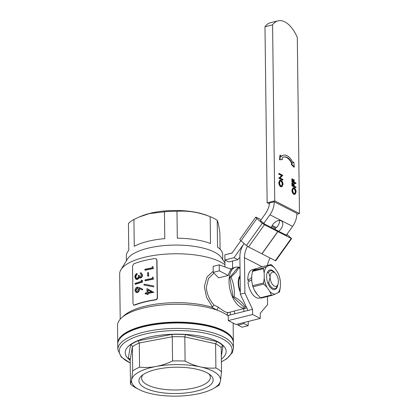 <?xml version="1.0" encoding="UTF-8"?>
<svg xmlns="http://www.w3.org/2000/svg" width="417" height="417" viewBox="0 0 417 417"><rect width="100%" height="100%" fill="white"/><g stroke="black" fill="none" stroke-linecap="round" stroke-linejoin="round"><path stroke-width="0.63" d="M240.296 291.149A12.114 6.318 -104.1 0 1 239.327 278.165A12.114 6.318 -104.1 0 1 240.119 276.56M240.135 277.607A10.279 5.358 75.9 0 0 239.681 278.071A10.279 5.358 75.9 0 0 239.05 279.067M246.046 306.359L245.206 307.079C243.236 303.242 239.567 299.823 234.198 296.815C234.802 289.846 233.708 283.284 230.924 277.133L236.079 272.092L238.654 267.709L240.02 268.512M238.654 267.709L237.581 267.975L229.845 277.399L233.124 297.086L244.127 307.35L245.206 307.079M230.924 277.133L229.845 277.399M234.198 296.815L233.124 297.086M240.109 275.538A12.849 6.703 75.9 0 0 240.312 292.176M260.599 297.842L259.619 298.087A14.684 7.657 -104.1 0 1 256.21 297.576A14.684 7.657 -104.1 0 1 247.959 282.116L251.759 279.614M260.463 297.769L257.325 294.517A14.684 7.657 -104.1 0 1 254.542 290.461L252.952 286.823L263.862 284.081L266.995 287.334L269.778 291.389L271.373 295.027L260.463 297.769A16.305 8.507 75.9 0 0 260.797 297.947A16.305 8.507 75.9 0 0 261.125 298.108L272.035 295.366A16.294 8.502 -104.1 0 1 271.707 295.194A16.294 8.502 -104.1 0 1 271.363 295.012M251.738 277.785L251.602 277.717A14.684 7.657 -104.1 0 1 251.717 276.106L251.779 281.402A14.684 7.657 -104.1 0 1 251.623 279.541M251.602 277.717L247.813 280.224L249.439 281.058M247.813 280.224A14.684 7.657 -104.1 0 1 252.462 269.606L256.262 268.652A14.684 7.657 -104.1 0 1 257.013 268.543L260.093 267.297L271.003 264.555L266.744 266.651L263.674 267.891L252.754 270.633L254.292 269.778A14.684 7.657 -104.1 0 1 256.262 268.652M277.852 284.603A10.097 5.265 -104.1 0 1 272.405 289.205A10.097 5.265 -104.1 0 1 271.113 288.298A10.097 5.265 -104.1 0 1 267.224 272.801A10.097 5.265 -104.1 0 1 272.176 270.331A10.097 5.265 -104.1 0 1 274.907 272.874M269.778 291.389A14.684 7.657 75.9 0 0 272.457 293.495A14.684 7.657 75.9 0 0 275.116 294.121L279.374 292.025A16.305 8.507 -104.1 0 0 279.692 291.243L280.412 286.552L280.344 281.261L279.52 276.961A16.305 8.507 -104.1 0 0 279.176 275.835L277.581 272.197L274.798 268.141L271.665 264.894A16.305 8.507 -104.1 0 0 271.003 264.555A16.294 8.502 -104.1 0 1 271.675 264.91M271.373 295.027A16.305 8.507 -104.1 0 0 271.707 295.205A16.305 8.507 -104.1 0 0 272.035 295.366L275.116 294.121M254.542 290.461L257.325 294.517M257.013 268.543L254.292 269.778M252.754 270.633L252.765 270.628A16.305 8.507 75.9 0 0 252.431 271.42L263.346 268.678L264.17 272.979L264.232 278.269L263.518 282.961L252.608 285.702L251.779 281.402M263.346 268.699A16.294 8.502 -104.1 0 1 263.674 267.891L263.664 267.896A16.305 8.507 -104.1 0 0 263.346 268.678M251.717 276.106L252.431 271.42M263.862 284.081A16.305 8.507 -104.1 0 1 263.518 282.961M252.608 285.702A16.305 8.507 75.9 0 0 252.952 286.823M277.837 292.885A14.684 7.657 75.9 0 0 280.412 286.552M280.344 281.261A14.684 7.657 75.9 0 0 277.581 272.197M274.798 268.141A14.684 7.657 75.9 0 0 269.465 265.41M266.744 266.651A14.684 7.657 75.9 0 0 264.17 272.979M264.232 278.269A14.684 7.657 75.9 0 0 266.995 287.334M263.872 284.102A16.294 8.502 -104.1 0 1 263.518 282.94M279.166 275.819A16.294 8.502 -104.1 0 1 279.52 276.982M279.692 291.222A16.294 8.502 -104.1 0 1 279.364 292.03M278.009 20.85L270.419 22.758A29.362 15.32 75.9 0 0 264.988 26.751L272.577 24.843A29.362 15.32 -104.1 0 1 278.009 20.85A29.362 15.32 -104.1 0 1 284.827 21.872A29.362 15.32 -104.1 0 1 297.305 37.499L299.458 213.525L296.888 214.171M282.424 180.071L278.817 178.221L281.605 175.593L278.764 174.144L278.759 173.602L279.213 173.488L282.82 175.333L280.042 177.965L282.872 179.414L282.877 179.956L282.424 180.071M281.96 186.712L280.724 186.701C279.567 185.946 278.916 184.58 278.775 182.604L279.833 180.243L281.089 180.264C282.246 181.025 282.893 182.401 283.023 184.382L281.96 186.712L281.183 186.587C280.021 185.831 279.374 184.465 279.234 182.49L280.292 180.128M272.577 24.843L274.73 200.869L299.458 213.525M295.064 194.338L293.834 194.327C292.671 193.571 292.025 192.206 291.884 190.23L292.942 187.869L294.193 187.89C295.356 188.656 296.002 190.027 296.127 192.008L295.064 194.338L294.287 194.213C293.13 193.457 292.479 192.091 292.338 190.116L293.396 187.754M293.823 183.569L294.193 183.756L294.22 186.144L295.976 187.04L295.981 187.582L295.528 187.697L291.921 185.852L291.884 182.922L292.713 183L292.739 185.388L293.849 185.956L293.823 183.569L293.365 183.683L293.391 185.716M293.771 179.565L294.141 179.753L294.173 182.14L295.929 183.037L295.934 183.579L295.481 183.694L291.874 181.848L291.837 178.919L292.661 178.997L292.692 181.379L293.803 181.948L293.771 179.565L293.318 179.675L293.344 181.713M283.555 155.181A15.007 7.829 75.9 0 0 281.204 156.688L280.38 155.192L279.984 159.69L282.523 159.534L281.939 158.283A13.172 6.87 -104.1 0 1 284.003 156.964A13.172 6.87 -104.1 0 1 292.275 163.573L291.712 164.235L294.287 167.014L293.776 162.051L292.979 162.713A15.007 7.829 75.9 0 0 283.555 155.181L283.101 155.296A15.007 7.829 75.9 0 0 281.079 156.458M293.776 162.051L292.89 162.526M283.779 157.027A13.172 6.87 -104.1 0 1 291.817 163.688L291.259 164.35L293.834 167.128L294.287 167.014M280.38 155.192L279.922 155.306L279.531 159.805L282.523 159.534M274.73 200.869L267.135 202.777L269.408 203.939M274.24 201.776L296.909 213.379A18.353 14.241 117.1 0 1 292.604 226.389L269.94 214.786A18.353 14.241 -62.9 0 0 274.24 201.781L269.684 202.923M264.988 26.751L267.135 202.777M279.604 182.651C279.708 184.278 280.229 185.409 281.173 186.045L281.793 186.149L282.653 184.215C282.564 182.578 282.043 181.442 281.094 180.801L280.474 180.697L279.604 182.651M281.183 186.587L280.724 186.701M279.234 182.49L278.775 182.604M281.094 180.801L280.25 180.796M281.553 186.164L282.2 184.33C282.111 182.693 281.59 181.557 280.636 180.915M282.653 184.215L282.2 184.33M282.877 179.956L279.27 178.106L282.059 175.479L279.223 174.03L278.764 174.144M279.223 174.03L279.213 173.488M282.059 175.479L281.605 175.593M279.27 177.996L278.817 178.111M279.27 178.106L278.817 178.221M292.708 190.277C292.812 191.903 293.339 193.035 294.282 193.67L294.897 193.775L295.762 191.841C295.669 190.209 295.153 189.068 294.199 188.427L293.578 188.328L292.708 190.277M294.287 194.213L293.834 194.327M292.338 190.116L291.884 190.23M294.199 188.427L293.359 188.421M294.657 193.79L295.304 191.956C295.215 190.324 294.694 189.182 293.745 188.541M295.762 191.841L295.304 191.956M295.981 187.582L292.38 185.737L291.921 185.852M292.38 185.737L292.343 182.808M295.934 183.579L292.327 181.734L291.874 181.848M292.327 181.734L292.291 178.804M279.984 159.69L279.531 159.805M292.275 163.573L291.817 163.688M291.712 164.235L291.259 164.35M261.105 219.749L256.721 217.507A4.587 0.542 35.5 0 0 255.704 217.2A4.587 0.542 35.5 0 0 256.867 218.544L240.979 240.791L246.421 245.509L262.309 223.262L264.425 224.737L277.769 231.565L261.886 253.812L248.542 246.984L246.421 245.509M240.979 240.791A4.587 0.542 -144.5 0 1 239.822 239.447L255.704 217.2M286.51 234.922L286.865 235.365L286.463 235.24L275.679 229.751L277.873 231.617L261.985 253.864L275.329 260.693L291.217 238.446L291.619 238.571L286.917 234.354M277.873 231.617L291.217 238.446M276.398 227.578L272.228 225.446M240.864 240.692L232.076 253.004L224.852 254.818L224.914 259.968L228.777 261.944L237.888 259.655L234.026 257.68L244.133 243.523A18.353 14.241 -62.9 0 0 239.879 256.71L240.333 294.173L247.979 310.483L252.535 309.336L244.888 293.026L240.333 294.173M256.867 218.544L262.309 223.262M277.769 231.565L275.59 229.678L264.826 224.164L260.609 220.739M239.895 258.165L239.207 257.81L237.888 259.655M271.748 226.358L275.569 228.313M291.619 238.571L275.736 260.818L275.329 260.693M224.914 259.968L234.026 257.68M240.01 267.646A21.105 11.009 75.9 0 0 235.714 267.193A21.105 11.009 75.9 0 0 229.006 281.6A21.105 11.009 75.9 0 0 245.999 308.132A21.105 11.009 75.9 0 0 246.76 307.882M245.999 308.132L244.628 308.476A21.105 11.009 -104.1 0 1 243.836 308.616L234.213 311.035L234.933 313.756M213.89 273.041L208.469 278.592L206.332 287.297C206.796 293.949 209.355 299.865 214.015 305.036L218.466 307.293C223.34 311.176 226.728 312.912 228.625 312.495L227.682 313.089A1.835 1.835 40.5 0 1 227.687 313.078A1.835 1.835 40.5 0 1 228.594 312.505M219.238 264.852L231.362 269.299A21.105 11.009 75.9 0 0 228.297 275.455L218.675 277.873L213.238 272.384L213.165 266.38L219.238 264.852L219.311 270.857L213.238 272.384M235.714 267.193L234.344 267.537A21.105 11.009 75.9 0 0 232.592 268.298L230.241 268.892M224.888 258.118L224.961 266.953M232.149 252.895L227.771 254.083M232.504 261.011L232.592 268.298M244.002 322.508L244.018 323.576L248.141 325.687L242.063 327.215L237.945 325.104L237.674 324.098M243.836 308.616L243.872 311.515M248.141 325.687L248.318 321.424M244.018 323.576L237.945 325.104M228.297 275.455L219.311 270.857M233.369 342.341A57.812 20.496 179.3 0 0 233.374 341.914A57.812 20.496 179.3 0 0 202.526 324.202A57.812 20.496 179.3 0 0 143.114 326.005A57.812 20.496 179.3 0 0 117.761 343.327L117.542 325.479A57.812 20.496 -0.7 0 1 121.764 317.66A57.812 20.496 -0.7 0 1 142.895 308.163A57.812 20.496 -0.7 0 1 217.121 310.159A57.812 20.496 -0.7 0 1 227.922 315.69A1.835 1.835 40.5 0 1 227.682 313.089C227.088 313.12 227.265 315.518 227.812 315.565L227.922 315.69A57.812 20.496 -0.7 0 1 228.24 315.94L227.812 315.565M120.221 319.198L119.669 273.969A55.06 19.516 -0.7 0 1 120.951 269.679A55.06 19.516 -0.7 0 1 143.813 257.471A55.06 19.516 -0.7 0 1 224.93 264.753M133.68 305.077L134.253 305.036A55.607 19.714 -0.7 0 1 144.047 301.929A55.607 19.714 -0.7 0 1 155.531 299.693C156.589 299.437 157.162 298.786 157.256 297.733L156.792 259.984L156.365 258.926L155.03 258.509A55.607 19.714 -0.7 0 0 143.542 260.745A55.607 19.714 -0.7 0 0 133.753 263.852L132.543 266.072L133.002 303.826L133.68 305.077L134.66 305.166A55.06 19.516 -0.7 0 1 144.355 302.09A55.06 19.516 -0.7 0 1 155.729 299.87C156.771 299.62 157.339 298.968 157.433 297.915L156.974 260.166L156.448 259.014M121.764 317.66L124.282 315.424A55.06 19.516 -0.7 0 1 144.407 306.38A55.06 19.516 -0.7 0 1 211.575 307.126L212.467 306.938L206.509 297.269L204.335 286.422L207.056 276.883L213.223 271.222M120.951 269.679L127.534 258.988A48.174 17.076 -0.7 0 1 147.54 248.308A48.174 17.076 -0.7 0 1 221.542 257.836L224.909 263.018M220.087 249.272L219.895 233.301C218.967 226.316 218.075 221.98 217.221 220.285L217.549 247.151A48.174 17.076 -0.7 0 1 222.673 254.688L222.735 259.671M217.221 220.285A48.174 17.076 179.3 0 0 210.366 216.757A48.174 17.076 179.3 0 0 210.173 216.678L210.502 243.544A48.174 17.076 -0.7 0 0 177.303 238.196L176.975 211.33A48.174 17.076 179.3 0 0 164.449 211.789L164.778 238.654A48.174 17.076 -0.7 0 0 147.456 241.433A48.174 17.076 -0.7 0 0 134.253 246.322L133.925 219.457L139.273 216.981L149.161 213.64L164.449 211.789M210.366 216.757L206.889 215.386A43.587 15.45 179.3 0 0 149.672 213.41A43.587 15.45 179.3 0 0 141.144 216.194L139.273 216.981M176.975 211.33C187.947 210.481 199.013 212.263 210.173 216.678M218.466 307.293A1.835 0.386 118.3 0 0 217.492 308.856A1.835 0.386 118.3 0 0 217.121 310.159L211.575 307.126M233.072 323.029A57.812 20.496 -0.7 0 1 233.155 324.066L233.374 341.914M117.761 343.327A57.812 20.496 179.3 0 0 117.776 343.754M133.925 219.457A48.174 17.076 179.3 0 0 128.452 223.522L128.78 250.388A48.174 17.076 -0.7 0 0 126.33 255.866L126.387 260.849M141.358 273.026L142.541 274.954C142.489 276.424 141.863 277.435 140.665 277.988L139.622 277.878M139.189 277.425L138.606 278.54L137.391 279.447L136.192 279.374M136.76 273.542L136.771 274.313L135.848 275.309L135.504 276.867L136.333 278.566L136.953 278.561C137.996 277.904 138.47 276.867 138.387 275.444A56.159 19.907 -0.7 0 1 139.111 275.215C139.07 276.393 139.471 277.008 140.32 277.065L141.457 275.017L140.3 273.542L140.289 272.77L141.212 272.947L142.223 274.798C142.166 276.273 141.535 277.284 140.326 277.837L139.44 277.816L138.835 277.279L138.246 278.394L137.021 279.307L135.994 279.317L134.837 277.102C134.868 275.465 135.509 274.282 136.76 273.542L137.136 273.682L137.141 274.454L136.229 275.444L135.89 277.003L136.531 278.613M139.111 275.215L140.018 277.096M135.087 284.185L135.077 283.419A56.159 19.907 -0.7 0 1 141.342 281.412L141.327 280.094L142.421 280.547L142.442 282.132A55.607 19.714 -0.7 0 0 135.478 284.321L135.087 284.185A56.159 19.907 -0.7 0 1 142.119 281.975L142.442 282.132M142.718 289.231L142.322 289.93L139.023 288.361L139.101 289.226L139.455 289.372C139.351 290.967 138.679 292.036 137.443 292.578L136.051 292.468L134.999 290.477C135.077 288.84 135.739 287.735 136.99 287.162L139.023 287.469L142.718 289.231L138.804 287.365M139.377 288.507L139.455 289.372M147.039 294.418L147.024 293.427A56.159 19.907 -0.7 0 0 145.194 293.839L145.189 293.068A56.159 19.907 -0.7 0 1 147.019 292.656L146.966 288.585L153.837 292.38A55.607 19.714 -0.7 0 0 148.118 293.417L148.134 294.407A55.607 19.714 -0.7 0 0 147.316 294.584L147.039 294.418A56.159 19.907 -0.7 0 1 147.863 294.24L148.134 294.407M145.194 293.839L145.491 294.001A55.607 19.714 -0.7 0 1 147.029 293.651M153.769 286.875L143.99 285.014L143.98 284.201L153.545 285.89L153.769 286.875L143.99 285.014M145.033 280.641L145.027 279.87A56.159 19.907 -0.7 0 1 152.361 278.405L152.346 277.086L153.221 277.446L153.456 279.213A55.607 19.714 -0.7 0 0 145.33 280.803L145.033 280.641A56.159 19.907 -0.7 0 1 153.242 279.036L153.456 279.213M147.639 275.981L147.602 272.682A56.159 19.907 -0.7 0 1 148.436 272.509L148.733 275.981A55.607 19.714 -0.7 0 0 147.91 276.148L147.639 275.981A56.159 19.907 -0.7 0 1 148.473 275.809L148.733 275.981M144.907 270.08L144.897 269.309A56.159 19.907 -0.7 0 1 152.231 267.85L152.215 266.526L153.096 266.89L153.326 268.652A55.607 19.714 -0.7 0 0 145.199 270.242L144.907 270.08A56.159 19.907 -0.7 0 1 153.112 268.475L153.326 268.652M153.096 266.89L153.112 268.475M148.436 272.509L148.473 275.809M153.221 277.446L153.242 279.036M153.545 285.89L153.555 286.698M148.118 293.417L147.853 293.25A56.159 19.907 -0.7 0 1 153.623 292.197L153.837 292.38M147.853 293.25L147.863 294.24M147.811 289.924L147.842 292.484A56.159 19.907 -0.7 0 1 151.423 291.796L147.811 289.924L148.108 292.426M151.658 291.968L148.077 290.091M142.223 274.798L142.541 274.954M140.326 277.837L140.665 277.988M138.246 278.394L138.606 278.54M137.021 279.307L137.391 279.447M136.771 274.313L137.141 274.454M135.848 275.309L136.229 275.444M135.504 276.867L135.89 277.003M139.836 277.044L140.32 277.065M142.098 280.391L142.119 281.975M139.101 289.226C138.997 290.821 138.319 291.89 137.068 292.437L137.443 292.578M137.068 292.437L136.051 292.468M138.965 287.428L139.377 287.615M142.035 288.903L142.395 289.075L141.999 289.779M135.671 290.274L136.416 291.692L137.021 291.681L138.376 289.294L137.652 287.933L136.974 287.938L135.671 290.274L136.62 291.733M137.829 288.022L137.349 288.079L136.057 290.409M137.349 288.079L136.974 287.938M214.015 305.036L212.467 306.938M274.35 286.135A7.339 3.831 75.9 0 0 277.951 284.331A7.339 3.831 75.9 0 0 278.384 281.381A7.339 3.831 75.9 0 0 275.121 273.067A7.339 3.831 75.9 0 0 270.143 277.159A7.339 3.831 75.9 0 0 274.35 286.135M277.951 284.331L276.93 286.912A9.174 4.785 -104.1 0 1 274.98 288.554A9.174 4.785 -104.1 0 1 272.848 288.23A9.174 4.785 -104.1 0 1 268.689 282.69L270.143 277.159L268.564 272.395A9.174 4.785 -104.1 0 1 270.508 270.753A9.174 4.785 -104.1 0 1 272.64 271.071A9.174 4.785 -104.1 0 1 273.813 271.894L275.121 273.067M267.25 272.723L268.564 272.395M268.689 282.69L267.756 282.924M278.686 231.263A7.339 4.545 130.9 0 0 281.694 221.182A7.339 4.545 130.9 0 0 281.121 220.796A7.339 4.545 130.9 0 0 271.311 227.484M292.604 226.389L286.333 235.172M269.94 214.786L263.726 223.481M267.459 296.513L267.558 304.629L260.218 313.271L260.281 318.421L252.598 314.486L252.535 309.336M262.178 266.771L244.461 257.701L244.888 293.026M260.281 318.421L235.986 324.525L228.297 320.59L252.598 314.486M228.297 320.59L228.235 315.44L247.979 310.483M260.015 221.276L265.358 213.796A18.353 14.241 117.1 0 0 269.611 202.156M274.459 229.095A7.339 4.545 130.9 0 0 279.531 221.052A7.339 4.545 130.9 0 0 279.484 220.431M270.148 258.045A18.353 14.241 -62.9 0 0 267.448 265.447M244.461 257.701A18.353 14.241 117.1 0 1 247.531 246.358M121.993 336.363L122.833 335.617A56.894 20.167 -0.7 0 1 206.879 325.448A56.894 20.167 -0.7 0 1 228.115 334.33L228.975 335.054A57.812 20.496 179.3 0 0 207.395 326.026A57.812 20.496 179.3 0 0 121.993 336.363A57.812 20.496 179.3 0 0 117.771 344.187L117.839 349.608L121.253 357.051L130.224 363.014M117.839 349.608A57.812 20.496 179.3 0 1 148.129 331.171A57.812 20.496 179.3 0 1 207.463 331.452A57.812 20.496 179.3 0 1 233.452 348.195L233.384 342.774A57.812 20.496 179.3 0 0 228.975 335.054M155.593 391.579A37.129 13.162 -0.7 0 1 141.613 375.8A37.129 13.162 -0.7 0 1 196.464 369.165A37.129 13.162 -0.7 0 1 210.324 374.961A37.129 13.162 -0.7 0 1 199.675 390.265A37.129 13.162 -0.7 0 1 155.593 391.579M143.041 374.68A34.376 12.187 179.3 0 0 141.624 378.219A34.376 12.187 179.3 0 0 157.079 388.175A34.376 12.187 179.3 0 0 192.362 388.342A34.376 12.187 179.3 0 0 210.371 377.38A34.376 12.187 179.3 0 0 208.865 373.877M221.359 359.178A50.473 17.889 179.3 0 0 203.46 336.821A50.473 17.889 179.3 0 0 142.489 338.938A50.473 17.889 179.3 0 0 130.193 360.293M221.245 347.408L221.516 371.891L220.452 380.83L219.332 384.969A48.174 17.076 179.3 0 1 216.611 386.721L213.546 388.456A44.504 15.778 179.3 0 0 220.452 380.83A44.504 15.778 179.3 0 0 200.525 366.939C205.748 368.06 210.872 368.404 215.891 367.971L215.599 343.775L216.887 341.57A50.009 17.728 -0.7 0 1 223.053 345.87C221.938 346.032 221.323 346.642 221.218 347.695A48.174 17.076 179.3 0 0 215.599 343.775L184.804 336.905L185.096 361.101C190.194 363.801 195.338 365.745 200.525 366.939A44.504 15.778 179.3 0 0 156.099 366.475C161.671 365.391 167.16 363.556 172.56 360.971L172.268 336.774L171.747 334.424A50.009 17.728 -0.7 0 1 185.487 334.57L216.887 341.57M185.487 334.57L184.804 336.905A48.174 17.076 179.3 0 0 172.268 336.774L139.283 342.983L139.58 367.179C145.033 367.721 150.537 367.492 156.099 366.475A44.504 15.778 179.3 0 0 131.605 379.913L132.669 370.968L132.371 346.777C132.246 345.719 131.636 345.094 130.542 344.911A50.009 17.728 -0.7 0 1 138.121 340.757L171.747 334.424M138.121 340.757L139.283 342.983A48.174 17.076 179.3 0 0 132.371 346.777L130.187 359.855L130.485 384.047L131.605 379.913A44.504 15.778 179.3 0 0 138.72 389.369A44.504 15.778 179.3 0 0 151.533 393.804A44.504 15.778 179.3 0 0 195.959 394.268A44.504 15.778 179.3 0 0 213.546 388.456M130.485 384.047A48.174 17.076 179.3 0 0 135.614 387.711L138.72 389.369M139.58 367.179A48.174 17.076 179.3 0 0 132.669 370.968M185.096 361.101A48.174 17.076 179.3 0 0 172.56 360.971M221.516 371.891A48.174 17.076 179.3 0 0 215.891 367.971M130.187 359.855L129.734 358.771L128.311 358.245L130.542 344.911M264.425 224.737L248.542 246.984M134.66 305.166L134.253 305.036M221.396 361.805A56.451 20.011 179.3 0 0 206.733 333.522A56.451 20.011 179.3 0 0 134.722 337.223A56.451 20.011 179.3 0 0 130.224 362.92M223.053 345.87L221.323 356.212M130.187 359.902A50.009 17.728 -0.7 0 1 128.311 358.245M234.229 311.087L228.62 312.5M230.293 314.924L230.257 312.088M141.212 272.947L141.535 273.093M139.44 277.816L139.794 277.967M135.994 279.317L136.38 279.458M233.452 348.195L232.378 352.641L226.666 358.813L221.396 361.899"/></g></svg>
